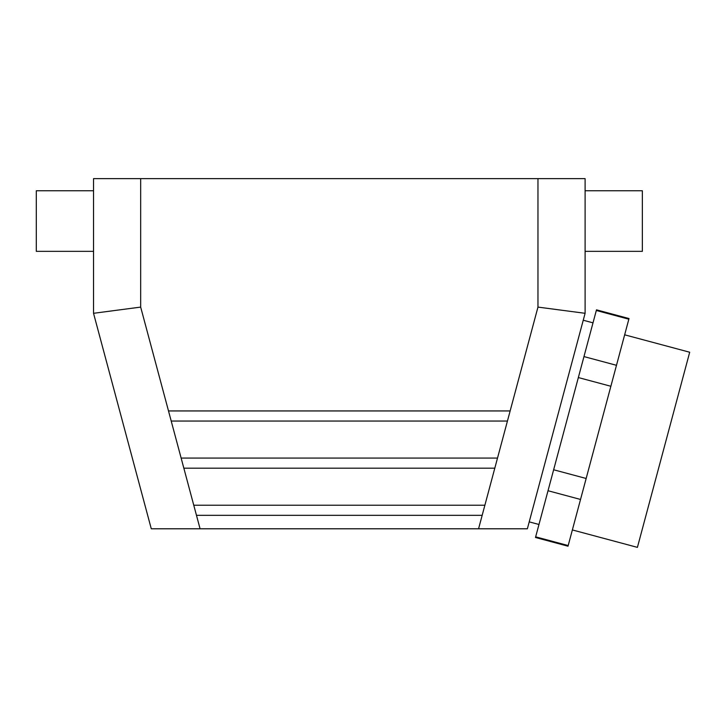 <?xml version="1.0" encoding="UTF-8"?>
<svg xmlns="http://www.w3.org/2000/svg" width="726" height="726" viewBox="0 0 726 726"><rect width="100%" height="100%" fill="white"/><g stroke="black" fill="none" stroke-linecap="round" stroke-linejoin="round"><path stroke-width="1.09" d="M93.536 190.747L36.3 190.747L36.3 251.35L93.536 251.35M546.687 456.672L527.366 528.791L151.28 528.791L93.536 313.305L93.536 178.632L585.102 178.632L585.102 313.305L546.687 456.672M537.966 178.632L537.966 307.098L585.102 313.305M510.142 410.943L507.438 421.044L171.209 421.044L168.505 410.943L510.142 410.943L537.966 307.098M497.51 458.079L494.805 468.179L183.841 468.179L181.137 458.079L497.51 458.079L507.438 421.044M484.877 505.223L482.173 515.324L196.474 515.324L193.76 505.223L484.877 505.223L494.805 468.179M168.505 410.943L140.672 307.098L93.536 313.305M596.491 309.839L596.318 310.483L628.843 319.195L629.015 318.551L596.491 309.839M583.967 356.584L578.35 377.556L610.865 386.268L616.483 365.305L583.967 356.584L596.318 310.483M568.013 546.206L568.186 545.553L535.661 536.841L535.489 537.485L568.013 546.206M553.639 469.767L548.021 490.731L580.537 499.452L586.154 478.479L553.639 469.767L578.35 377.556M628.843 319.195L616.483 365.305M610.865 386.268L586.154 478.479M580.537 499.452L568.186 545.553M548.021 490.731L535.661 536.841M572.369 529.944L637.41 547.368L663.555 449.802L689.7 352.237L624.659 334.813M585.102 251.35L642.347 251.35L642.347 190.747L585.102 190.747M482.173 515.324L478.561 528.791M196.474 515.324L200.077 528.791M183.841 468.179L193.76 505.223M171.209 421.044L181.137 458.079M140.672 307.098L140.672 178.632M529.218 521.867L538.973 524.481M583.25 320.23L593.006 322.843"/></g></svg>
